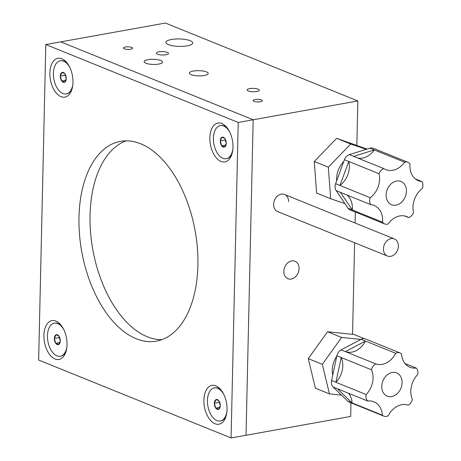 <?xml version="1.0" encoding="UTF-8"?>
<svg xmlns="http://www.w3.org/2000/svg" width="461" height="461" viewBox="0 0 461 461"><rect width="100%" height="100%" fill="white"/><g stroke="black" fill="none" stroke-linecap="round" stroke-linejoin="round"><path stroke-width="0.69" d="M168.455 44.625A13.415 3.723 1.3 0 0 183.357 46.302A13.415 3.723 1.3 0 0 192.733 43.006A13.415 3.723 1.3 0 0 190.191 40.718A13.415 3.723 1.3 0 0 175.18 39.041A13.415 3.723 1.3 0 0 165.914 42.395A13.415 3.723 1.3 0 0 168.455 44.625M145.883 63.22A9.226 2.559 1.3 0 0 156.17 64.373A9.226 2.559 1.3 0 0 162.583 62.085A9.226 2.559 1.3 0 0 160.831 60.529A9.226 2.559 1.3 0 0 150.545 59.377A9.226 2.559 1.3 0 0 144.132 61.665A9.226 2.559 1.3 0 0 145.883 63.22M157.466 54.185A6.091 1.688 1.3 0 0 164.254 54.945A6.091 1.688 1.3 0 0 168.484 53.436A6.091 1.688 1.3 0 0 167.331 52.41A6.091 1.688 1.3 0 0 160.537 51.649A6.091 1.688 1.3 0 0 156.308 53.159A6.091 1.688 1.3 0 0 157.466 54.185M248.272 90.95A6.091 1.688 1.3 0 0 255.06 91.71A6.091 1.688 1.3 0 0 259.295 90.2A6.091 1.688 1.3 0 0 258.137 89.175A6.091 1.688 1.3 0 0 251.349 88.414A6.091 1.688 1.3 0 0 247.119 89.924A6.091 1.688 1.3 0 0 248.272 90.95M191.2 74.665A9.422 2.616 1.3 0 0 201.705 75.84A9.422 2.616 1.3 0 0 208.251 73.506A9.422 2.616 1.3 0 0 206.465 71.922A9.422 2.616 1.3 0 0 195.96 70.74A9.422 2.616 1.3 0 0 189.413 73.08A9.422 2.616 1.3 0 0 191.2 74.665M253.976 101.299A4.616 1.279 1.3 0 0 259.122 101.875A4.616 1.279 1.3 0 0 262.326 100.729A4.616 1.279 1.3 0 0 261.45 99.956A4.616 1.279 1.3 0 0 256.304 99.38A4.616 1.279 1.3 0 0 253.101 100.521A4.616 1.279 1.3 0 0 253.976 101.299M124.251 48.78A4.616 1.279 1.3 0 0 129.397 49.356A4.616 1.279 1.3 0 0 132.601 48.209A4.616 1.279 1.3 0 0 131.725 47.437A4.616 1.279 1.3 0 0 126.579 46.861A4.616 1.279 1.3 0 0 123.375 48.002A4.616 1.279 1.3 0 0 124.251 48.78M283.832 271.362A9.422 7.301 112 0 0 287.929 278.721A9.422 7.301 112 0 0 299.097 268.619A9.422 7.301 112 0 0 295 261.254A9.422 7.301 112 0 0 283.832 271.362M288.546 201.67A9.226 7.151 112 0 0 281.273 194.156A9.226 7.151 112 0 0 273.598 204.361A9.226 7.151 112 0 0 278.692 211.881M350.982 402.828L350.677 416.444L246.024 435.265L253.181 119.768L60.76 41.865L165.407 23.05L357.834 100.953L356.831 145.215M355.31 212.048L355.062 223.015M354.618 242.745L352.538 334.323M357.834 100.953L253.181 119.768L60.76 41.865L45.806 44.556L38.649 360.047L231.076 437.95L238.233 122.459L45.806 44.556M55.038 358.975A19.731 11.208 -100.2 0 0 65.6 352.717A19.731 11.208 -100.2 0 0 60.547 324.596A19.731 11.208 -100.2 0 0 55.896 321.069A19.731 11.208 -100.2 0 0 43.904 335.343A19.731 11.208 -100.2 0 0 55.038 358.975M65.917 351.541A16.147 9.168 -100.2 0 0 66.113 351.167M61.561 325.869A16.147 9.168 -100.2 0 0 61.25 325.587M60.99 96.66A19.731 11.208 -100.2 0 0 71.559 90.396A19.731 11.208 -100.2 0 0 66.499 62.275A19.731 11.208 -100.2 0 0 61.849 58.749A19.731 11.208 -100.2 0 0 49.857 73.022A19.731 11.208 -100.2 0 0 60.99 96.66M71.87 89.227A16.147 9.168 -100.2 0 0 72.066 88.846M67.513 63.555A16.147 9.168 -100.2 0 0 67.202 63.266M220.986 161.431A19.731 11.208 -100.2 0 0 231.549 155.173A19.731 11.208 -100.2 0 0 226.495 127.052A19.731 11.208 -100.2 0 0 221.845 123.525A19.731 11.208 -100.2 0 0 209.853 137.799A19.731 11.208 -100.2 0 0 220.986 161.431M231.86 153.997A16.147 9.168 -100.2 0 0 232.056 153.622M227.509 128.325A16.147 9.168 -100.2 0 0 227.198 128.043M215.033 423.751A19.731 11.208 -100.2 0 0 225.596 417.493A19.731 11.208 -100.2 0 0 220.542 389.372A19.731 11.208 -100.2 0 0 215.892 385.845A19.731 11.208 -100.2 0 0 203.9 400.119A19.731 11.208 -100.2 0 0 215.033 423.751M225.907 416.318A16.147 9.168 -100.2 0 0 226.103 415.943M221.557 390.646A16.147 9.168 -100.2 0 0 221.24 390.363M161.846 339.671A101.495 57.631 79.8 0 1 147.29 336.749A101.495 57.631 79.8 0 1 91.007 237.121A101.495 57.631 79.8 0 1 126.101 140.841M136.231 338.737A101.495 57.631 -100.2 0 0 156.4 341.146A101.495 57.631 -100.2 0 0 197.4 248.295A101.495 57.631 -100.2 0 0 140.651 143.769A101.495 57.631 -100.2 0 0 120.482 141.36A101.495 57.631 -100.2 0 0 79.482 234.211A101.495 57.631 -100.2 0 0 136.231 338.737M238.233 122.459L253.181 119.768L246.024 435.265L231.076 437.95M386.157 196.282A12.551 9.727 112 0 0 391.579 204.742A12.551 9.727 112 0 0 401.923 201.906A12.551 9.727 112 0 0 406.418 189.944A12.551 9.727 112 0 0 400.995 181.478A12.551 9.727 112 0 0 390.651 184.319A12.551 9.727 112 0 0 386.157 196.282M421.844 181.582A19.616 15.201 -68 0 1 418.444 180.764A19.616 15.201 -68 0 1 409.985 164.035A7.382 5.722 112 0 0 407.852 162.272A7.382 5.722 112 0 0 404.568 162.186L374.297 149.934L353.65 156.388L383.921 168.64A7.382 5.722 112 0 0 379.017 173.716A19.616 15.201 -68 0 1 379.541 177.041A19.616 15.201 -68 0 1 370.223 197.717A7.382 5.722 112 0 0 369.682 201.428A7.382 5.722 112 0 0 370.736 204.644L340.466 192.387L352.319 209.934L382.59 222.19A7.382 5.722 112 0 0 384.728 223.954A7.382 5.722 112 0 0 388.006 224.04A19.616 15.201 -68 0 1 406.717 216.584A19.616 15.201 -68 0 1 408.653 217.58A7.382 5.722 112 0 0 413.557 212.509A19.616 15.201 -68 0 1 422.351 188.509A7.382 5.722 112 0 0 421.844 181.582L415.43 178.983M370.736 204.644A19.616 15.201 -68 0 1 374.136 205.462A19.616 15.201 -68 0 1 382.613 218.693A19.616 15.201 -68 0 1 382.59 222.19M346.879 194.986A19.616 15.201 -68 0 1 352.342 206.442A19.616 15.201 -68 0 1 352.319 209.934L347.997 208.182L336.138 190.635A7.382 5.722 -68 0 1 335.089 187.425A7.382 5.722 -68 0 1 335.631 183.714L370.223 197.717M379.017 173.716L348.747 161.465A19.616 15.201 -68 0 1 349.271 164.784A19.616 15.201 -68 0 1 339.953 185.466L348.747 161.465L344.425 159.713L335.631 183.714M343.745 161.563A20.301 15.732 112 0 0 336.657 180.729A20.301 15.732 112 0 0 336.668 180.885M367.094 149.082L336.663 138.335L314.287 161.483L316.615 193.067L330.664 198.754L344.909 203.618M366.288 149.335L350.717 144.022L336.663 138.335M350.717 144.022L328.336 167.176L314.287 161.483M328.336 167.176L330.664 198.754M344.425 159.713A7.382 5.722 -68 0 1 349.329 154.637L369.976 148.183L374.297 149.934A19.616 15.201 -68 0 1 357.673 158.014M369.976 148.183A7.382 5.722 -68 0 1 373.254 148.263L407.852 162.272M384.728 223.954L350.13 209.951A7.382 5.722 -68 0 1 347.997 208.182M404.568 162.186A19.616 15.201 -68 0 1 385.857 169.642A19.616 15.201 -68 0 1 383.921 168.64M404.637 215.955L408.653 217.58M382.123 389.735A12.551 9.727 112 0 0 387.234 396.166A12.551 9.727 112 0 0 398.31 392.547A12.551 9.727 112 0 0 401.762 379.334A12.551 9.727 112 0 0 396.65 372.903A12.551 9.727 112 0 0 385.58 376.522A12.551 9.727 112 0 0 382.123 389.735M416.174 368.045A19.616 15.201 -68 0 1 409.985 367.273A19.616 15.201 -68 0 1 401.496 353.887A7.382 5.722 112 0 0 400.044 352.936A7.382 5.722 112 0 0 395.717 353.293L365.446 341.042L345.439 351.639L375.709 363.89A7.382 5.722 112 0 0 371.485 369.785A19.616 15.201 -68 0 1 372.517 372.84A19.616 15.201 -68 0 1 366.155 394.541A7.382 5.722 112 0 0 366.161 398.195A7.382 5.722 112 0 0 367.711 401.024L337.44 388.773L352.118 402.926L382.388 415.182A7.382 5.722 112 0 0 383.84 416.133A7.382 5.722 112 0 0 388.168 415.776A19.616 15.201 -68 0 1 408.175 405.179A7.382 5.722 112 0 0 412.399 399.284A19.616 15.201 -68 0 1 417.735 374.528A7.382 5.722 112 0 0 416.174 368.045L405.006 363.522M367.711 401.024A19.616 15.201 -68 0 1 373.9 401.796A19.616 15.201 -68 0 1 381.887 411.846A19.616 15.201 -68 0 1 382.388 415.182M348.614 393.291A19.616 15.201 -68 0 1 351.616 399.595A19.616 15.201 -68 0 1 352.118 402.926L347.796 401.179L333.119 387.021A7.382 5.722 -68 0 1 331.568 384.186A7.382 5.722 -68 0 1 331.563 380.532L366.155 394.541M371.485 369.785L341.215 357.529A19.616 15.201 -68 0 1 342.252 360.583A19.616 15.201 -68 0 1 335.885 382.284L341.215 357.529L336.893 355.783L331.563 380.532M336.818 356.117A20.301 15.732 112 0 0 332.738 375.081M364.19 338.628L353.91 334.461L327.546 331.759L308.282 358.635L315.387 388.214L329.442 393.901L341.543 395.146M360.865 339.423L341.595 337.446L327.546 331.759M341.595 337.446L322.337 364.323L308.282 358.635M322.337 364.323L329.442 393.901M361.124 339.29L365.446 341.042A19.616 15.201 -68 0 1 345.439 351.639L341.117 349.887L361.124 339.29A7.382 5.722 -68 0 1 365.452 338.933L400.044 352.936M336.893 355.783A7.382 5.722 -68 0 1 341.117 349.887M383.84 416.133L349.248 402.125A7.382 5.722 -68 0 1 347.796 401.179M395.717 353.293A19.616 15.201 -68 0 1 375.709 363.89M63.376 72.498A5.077 2.881 -100.2 0 0 61.878 72.55L60.293 76.169L61.682 80.992L64.655 82.196L66.24 78.577L64.845 73.754A5.077 2.881 -100.2 0 0 63.376 72.498M63.681 73.097L61.878 72.55A5.077 2.881 -100.2 0 0 60.293 76.169A5.077 2.881 -100.2 0 0 61.682 80.992A5.077 2.881 -100.2 0 0 64.655 82.196A5.077 2.881 -100.2 0 0 66.24 78.577A5.077 2.881 -100.2 0 0 64.845 73.754L63.681 73.097M67.611 63.687A16.826 9.554 -100.2 0 0 60.714 60.737A16.826 9.554 -100.2 0 0 60.5 60.777M69.801 67.404A16.826 9.554 -100.2 0 0 60.287 60.812A16.826 9.554 -100.2 0 0 53.407 73.38A16.826 9.554 -100.2 0 0 66.246 93.935A16.826 9.554 -100.2 0 0 72.861 84.444M66.453 93.894A16.826 9.554 -100.2 0 0 66.666 93.86A16.826 9.554 -100.2 0 0 72.106 88.685M65.554 75.224L60.293 76.169M65.796 80.254L61.682 80.992M57.423 334.819A5.077 2.881 -100.2 0 0 55.925 334.87L54.34 338.489L55.729 343.312L58.703 344.517L60.287 340.898L58.893 336.075A5.077 2.881 -100.2 0 0 57.423 334.819M57.729 335.412L55.925 334.87A5.077 2.881 -100.2 0 0 54.34 338.489A5.077 2.881 -100.2 0 0 55.729 343.312A5.077 2.881 -100.2 0 0 58.703 344.517A5.077 2.881 -100.2 0 0 60.287 340.898A5.077 2.881 -100.2 0 0 58.893 336.075L57.729 335.412M61.659 326.008A16.826 9.554 -100.2 0 0 54.761 323.052A16.826 9.554 -100.2 0 0 54.548 323.098M63.849 329.724A16.826 9.554 -100.2 0 0 54.335 323.132A16.826 9.554 -100.2 0 0 47.454 335.7A16.826 9.554 -100.2 0 0 60.293 356.255A16.826 9.554 -100.2 0 0 66.908 346.764M60.5 356.209A16.826 9.554 -100.2 0 0 60.714 356.174A16.826 9.554 -100.2 0 0 66.154 351.005M59.602 337.544L54.34 338.489M59.844 342.569L55.729 343.312M223.372 137.274A5.077 2.881 -100.2 0 0 221.868 137.326L220.289 140.945L221.678 145.768L224.651 146.967L226.236 143.348L224.841 138.531A5.077 2.881 -100.2 0 0 223.372 137.274M223.677 137.868L221.868 137.326A5.077 2.881 -100.2 0 0 220.289 140.945A5.077 2.881 -100.2 0 0 221.678 145.768A5.077 2.881 -100.2 0 0 224.651 146.967A5.077 2.881 -100.2 0 0 226.236 143.348A5.077 2.881 -100.2 0 0 224.841 138.531L223.677 137.868M227.607 128.463A16.826 9.554 -100.2 0 0 220.71 125.507A16.826 9.554 -100.2 0 0 220.496 125.553M229.791 132.18A16.826 9.554 -100.2 0 0 220.283 125.588A16.826 9.554 -100.2 0 0 213.403 138.156A16.826 9.554 -100.2 0 0 226.236 158.711A16.826 9.554 -100.2 0 0 232.857 149.22M226.449 158.665A16.826 9.554 -100.2 0 0 226.662 158.63A16.826 9.554 -100.2 0 0 232.102 153.461M225.55 140L220.289 140.945M225.792 145.025L221.678 145.768M217.419 399.595A5.077 2.881 -100.2 0 0 215.915 399.647L214.336 403.266L215.725 408.083L218.698 409.287L220.283 405.668L218.889 400.845A5.077 2.881 -100.2 0 0 217.419 399.595M217.725 400.188L215.915 399.647A5.077 2.881 -100.2 0 0 214.336 403.266A5.077 2.881 -100.2 0 0 215.725 408.083A5.077 2.881 -100.2 0 0 218.698 409.287A5.077 2.881 -100.2 0 0 220.283 405.668A5.077 2.881 -100.2 0 0 218.889 400.845L217.725 400.188M221.655 390.778A16.826 9.554 -100.2 0 0 214.757 387.828A16.826 9.554 -100.2 0 0 214.544 387.874M223.839 394.495A16.826 9.554 -100.2 0 0 214.33 387.903A16.826 9.554 -100.2 0 0 207.45 400.476A16.826 9.554 -100.2 0 0 220.283 421.026A16.826 9.554 -100.2 0 0 226.904 411.535M220.496 420.985A16.826 9.554 -100.2 0 0 220.71 420.951A16.826 9.554 -100.2 0 0 226.149 415.782M219.597 402.315L214.336 403.266M219.839 407.345L215.725 408.083M395.365 239.455A9.226 7.151 112 0 0 394.368 238.931A9.226 7.151 112 0 0 384.572 244.134A9.226 7.151 112 0 0 386.451 255.509A9.226 7.151 112 0 0 387.442 256.034A9.226 7.151 112 0 0 397.244 250.83A9.226 7.151 112 0 0 395.365 239.455M394.368 238.931L284.535 194.461A9.226 7.151 112 0 0 274.739 199.671A9.226 7.151 112 0 0 276.612 211.04A9.226 7.151 112 0 0 277.608 211.57L387.442 256.034M340.466 192.387L336.138 190.635M349.329 154.637L353.65 156.388M337.44 388.773L333.119 387.021M60.714 60.737L60.287 60.812M66.666 93.86L66.246 93.935M54.761 323.052L54.335 323.132M60.714 356.174L60.293 356.255M220.71 125.507L220.283 125.588M226.662 158.63L226.236 158.711M214.757 387.828L214.33 387.903M220.71 420.951L220.283 421.026"/></g></svg>
